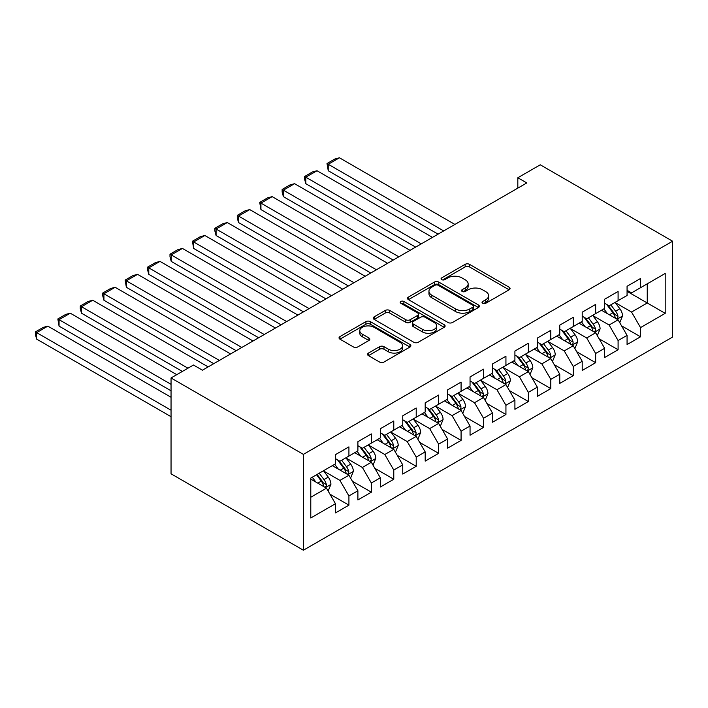 <?xml version="1.0" encoding="UTF-8"?>
<svg xmlns="http://www.w3.org/2000/svg" width="708" height="708" viewBox="0 0 708 708"><rect width="100%" height="100%" fill="white"/><g stroke="black" fill="none" stroke-linecap="round" stroke-linejoin="round"><path stroke-width="1.06" d="M482.67 303.281A2.177 1.257 0 0 0 485.75 303.281L509.149 289.776A3.115 1.797 0 0 0 510.061 288.51A3.115 1.797 0 0 0 509.149 287.236L469.519 264.349A3.115 1.797 0 0 0 465.112 264.349L441.721 277.863A2.177 1.257 0 0 0 441.084 278.748A2.177 1.257 0 0 0 441.721 279.642A2.177 1.257 0 0 0 444.801 279.642L447.828 277.89A9.965 5.753 0 0 1 461.917 277.89L465.227 279.802A9.965 5.753 0 0 1 468.138 283.864A9.965 5.753 0 0 1 465.227 287.935L462.191 289.678A2.177 1.257 0 0 0 461.554 290.572A2.177 1.257 0 0 0 462.191 291.466A2.177 1.257 0 0 0 465.28 291.466L468.307 289.714A9.965 5.753 0 0 1 482.396 289.714L485.697 291.616A9.965 5.753 0 0 1 488.617 295.687A9.965 5.753 0 0 1 485.697 299.758L482.67 301.502A2.177 1.257 0 0 0 482.033 302.396A2.177 1.257 0 0 0 482.67 303.281L482.67 301.502M368.452 353.08A3.115 1.797 0 0 0 367.541 354.354A3.115 1.797 0 0 0 368.452 355.628L379.577 362.045A3.115 1.797 0 0 0 383.975 362.045L409.959 347.044A3.115 1.797 0 0 0 410.87 345.769A3.115 1.797 0 0 0 409.959 344.504L370.328 321.618A3.115 1.797 0 0 0 365.921 321.618L339.946 336.619A3.115 1.797 0 0 0 339.035 337.893A3.115 1.797 0 0 0 339.946 339.159L353.372 346.92A3.115 1.797 0 0 0 357.779 346.92L368.895 340.495A3.115 1.797 0 0 0 369.806 339.229A3.115 1.797 0 0 0 368.895 337.955L362.239 334.105A8.328 4.806 0 0 1 359.797 330.707A8.328 4.806 0 0 1 364.939 326.264A8.328 4.806 0 0 1 374.019 327.308L400.109 342.371A8.328 4.806 0 0 1 402.542 345.769A8.328 4.806 0 0 1 397.4 350.212A8.328 4.806 0 0 1 388.329 349.177L383.975 346.663A3.115 1.797 0 0 0 379.577 346.663L368.452 353.08L368.452 355.628M171.044 377.966L303.387 454.377L303.387 550.213L171.044 473.802L171.044 377.966L193.47 365.018L202.444 370.196L526.796 182.938L517.822 177.752L517.822 188.116M517.822 177.752L540.257 164.805L672.6 241.216L303.387 454.377M448.049 322.512A3.115 1.797 0 0 0 452.456 322.512L478.431 307.511A3.115 1.797 0 0 0 479.343 306.237A3.115 1.797 0 0 0 478.431 304.971L438.801 282.085A3.115 1.797 0 0 0 434.402 282.085L408.419 297.086A3.115 1.797 0 0 0 407.507 298.36A3.115 1.797 0 0 0 408.419 299.626L448.049 322.512M401.693 303.759A2.177 1.257 0 0 1 403.905 304.059L403.905 301.475L444.199 324.733A3.115 1.797 0 0 1 445.111 326.007A3.115 1.797 0 0 1 444.199 327.273L418.216 342.274A3.115 1.797 0 0 1 413.808 342.274L374.178 319.397L374.178 316.857A3.115 1.797 0 0 0 373.266 318.122A3.115 1.797 0 0 0 374.178 319.397M374.178 316.857L385.302 310.431A3.115 1.797 0 0 1 389.701 310.431L405.772 319.715A3.115 1.797 0 0 0 410.18 319.715L417.552 315.458A3.115 1.797 0 0 0 418.463 314.184A3.115 1.797 0 0 0 417.552 312.909L400.825 303.254A2.177 1.257 0 0 1 400.179 302.36A2.177 1.257 0 0 1 401.524 301.201A2.177 1.257 0 0 1 403.905 301.475M303.387 550.213L672.6 337.052L672.6 241.216M627.067 291.333L647.254 302.989L647.254 283.82L665.201 273.456L640.528 287.705L640.528 278.51L627.067 286.28L627.067 295.475L618.093 300.652L618.093 291.457L604.632 299.227L604.632 308.423L595.658 313.609L595.658 304.413L582.206 312.184L582.206 321.379L573.232 326.556L573.232 317.361L559.771 325.131L559.771 334.326L550.797 339.504L550.797 330.309L537.337 338.079L537.337 347.274L528.372 352.46L528.372 343.265L514.911 351.035L514.911 360.23L505.937 365.408L505.937 356.212L492.476 363.983L492.476 373.178L483.502 378.355L483.502 369.16L470.05 376.93L470.05 386.125L461.076 391.312L461.076 382.116L447.615 389.887L447.615 399.082L438.641 404.259L438.641 395.064L425.189 402.834L425.189 412.029L416.216 417.207L416.216 408.012L402.755 415.782L402.755 424.977L393.781 430.163L393.781 420.968L380.32 428.738L380.32 437.933L371.355 443.111L371.355 433.916L357.894 441.686L357.894 450.881L348.92 456.058L348.92 446.863L335.459 454.633L335.459 463.829L310.785 478.077L310.785 517.964L335.459 503.724L326.485 488.184L310.785 479.112M665.201 273.456L665.201 313.352L640.528 327.592L631.554 312.051L615.287 302.661M621.571 325.848L640.528 336.787L640.528 327.592M640.528 336.787L627.067 344.557L627.067 335.362L618.093 340.548L609.119 325.007L592.861 315.618M599.136 338.796L618.093 349.743L618.093 340.548M618.093 349.743L604.632 357.513L604.632 348.318L595.658 353.496L586.693 337.955L570.427 328.565M576.71 351.743L595.658 362.691L595.658 353.496M595.658 362.691L582.206 370.461L582.206 361.266L573.232 366.443L564.258 350.903L547.992 341.513M554.275 364.7L573.232 375.638L573.232 366.443M573.232 375.638L559.771 383.409L559.771 374.213L550.797 379.399L541.824 363.859L525.566 354.469M531.841 377.647L550.797 388.595L550.797 379.399M550.797 388.595L537.337 396.365L537.337 387.17L528.372 392.347L519.398 376.806L503.131 367.417M509.415 390.595L528.372 401.542L528.372 392.347M528.372 401.542L514.911 409.312L514.911 400.117L505.937 405.295L496.963 389.754L480.705 380.364M486.98 403.551L505.937 414.49L505.937 405.295M505.937 414.49L492.476 422.26L492.476 413.065L483.502 418.251L474.537 402.71L458.271 393.321M464.554 416.499L483.502 427.446L483.502 418.251M483.502 427.446L470.05 435.216L470.05 426.021L461.076 431.199L452.102 415.658L435.836 406.268M442.119 429.446L461.076 440.394L461.076 431.199M461.076 440.394L447.615 448.164L447.615 438.969L438.641 444.146L429.668 428.606L413.41 419.216M419.694 442.403L438.641 453.341L438.641 444.146M438.641 453.341L425.189 461.112L425.189 451.916L416.216 457.103L407.242 441.562L390.975 432.172M397.259 455.35L416.216 466.298L416.216 457.103M416.216 466.298L402.755 474.068L402.755 464.873L393.781 470.05L384.807 454.509L368.549 445.12M374.824 468.298L393.781 479.245L393.781 470.05M393.781 479.245L380.32 487.015L380.32 477.82L371.355 482.998L362.381 467.457L346.115 458.067M352.398 481.254L371.355 492.193L371.355 482.998M371.355 492.193L357.894 499.963L357.894 490.768L348.92 495.954L339.946 480.413L323.68 471.024M329.963 494.202L348.92 505.149L348.92 495.954M348.92 505.149L335.459 512.919L335.459 503.724M335.459 458.651L339.946 461.244L348.92 456.058M310.785 497.246L326.485 488.184M357.894 445.704L362.381 448.288L371.355 443.111M339.946 480.413L348.92 475.227L332.317 465.643M357.894 490.768L348.92 475.227M380.32 432.747L384.807 435.34L393.781 430.163M362.381 467.457L371.355 462.28L354.752 452.695M380.32 477.82L371.355 462.28M402.755 419.8L407.242 422.393L416.216 417.207M384.807 454.509L393.781 449.332L377.178 439.748M402.755 464.873L393.781 449.332M425.189 406.852L429.668 409.436L438.641 404.259M407.242 441.562L416.216 436.376L399.613 426.791M425.189 451.916L416.216 436.376M447.615 393.896L452.102 396.489L461.076 391.312M429.668 428.606L438.641 423.428L422.048 413.844M447.615 438.969L438.641 423.428M470.05 380.948L474.537 383.541L483.502 378.355M452.102 415.658L461.076 410.481L444.474 400.896M470.05 426.021L461.076 410.481M492.476 368.001L496.963 370.585L505.937 365.408M474.537 402.71L483.502 397.524L466.908 387.94M492.476 413.065L483.502 397.524M514.911 355.044L519.398 357.637L528.372 352.46M496.963 389.754L505.937 384.577L489.334 374.992M514.911 400.117L505.937 384.577M537.337 342.097L541.824 344.69L550.797 339.504M519.398 376.806L528.372 371.629L511.769 362.045M537.337 387.17L528.372 371.629M559.771 329.149L564.258 331.733L573.232 326.556M541.824 363.859L550.797 358.673L534.204 349.088M559.771 374.213L550.797 358.673M582.206 316.193L586.693 318.786L595.658 313.609M564.258 350.903L573.232 345.725L556.63 336.141M582.206 361.266L573.232 345.725M604.632 303.245L609.119 305.838L618.093 300.652M586.693 337.955L595.658 332.778L579.064 323.193M604.632 348.318L595.658 332.778M627.067 290.298L631.554 292.882L640.528 287.705M609.119 325.007L618.093 319.821L601.49 310.237M627.067 335.362L618.093 319.821M631.554 312.051L647.254 302.989L665.201 313.352M483.546 303.59L485.697 302.343A9.965 5.753 0 0 0 488.617 298.28L488.617 295.687M468.138 283.864L468.138 286.457A9.965 5.753 0 0 1 465.227 290.528L463.067 291.767M509.105 289.802L469.519 266.943A3.115 1.797 0 0 0 465.112 266.943L442.589 279.943M478.396 307.538L438.801 284.678A3.115 1.797 0 0 0 434.402 284.678L408.463 299.652M472.926 307.13A2.177 1.257 0 0 0 473.564 306.237A2.177 1.257 0 0 0 472.926 305.352L438.137 285.262A2.177 1.257 0 0 0 435.057 285.262L431.862 287.112A9.965 5.753 0 0 0 428.951 291.174A9.965 5.753 0 0 0 431.862 295.245L455.642 308.971A9.965 5.753 0 0 0 469.74 308.971L472.926 307.13L472.926 309.715A2.177 1.257 0 0 0 473.564 308.83L473.564 306.237M428.951 291.174L428.951 293.767A9.965 5.753 0 0 0 431.862 297.829L431.862 295.245M472.926 309.715L469.74 311.564A9.965 5.753 0 0 1 455.642 311.564L431.862 297.829M374.222 319.423L385.302 313.024L385.302 310.431M418.463 314.184L418.463 316.777A3.115 1.797 0 0 1 417.552 318.042L410.18 322.299A3.115 1.797 0 0 1 405.772 322.299L389.701 313.024A3.115 1.797 0 0 0 385.302 313.024M403.905 304.059L444.155 327.3M422.455 329.344A8.328 4.806 0 0 0 431.535 330.388A8.328 4.806 0 0 0 436.677 325.946A8.328 4.806 0 0 0 434.234 322.538L425.039 317.237A3.115 1.797 0 0 0 420.641 317.237L413.26 321.494A3.115 1.797 0 0 0 412.348 322.768A3.115 1.797 0 0 0 413.26 324.034L422.455 329.344L422.455 331.937A8.328 4.806 0 0 0 431.535 332.972A8.328 4.806 0 0 0 436.677 328.53L436.677 325.946M412.348 322.768L412.348 325.353A3.115 1.797 0 0 0 413.26 326.627L413.26 324.034M422.455 331.937L413.26 326.627M402.542 345.769L402.542 348.363A8.328 4.806 0 0 1 397.4 352.805A8.328 4.806 0 0 1 388.329 351.761L383.975 349.256A3.115 1.797 0 0 0 379.577 349.256L368.496 355.646M359.797 330.707L359.797 333.3A8.328 4.806 0 0 0 362.239 336.698L362.239 334.105M368.85 340.521L362.239 336.698M409.914 347.07L370.328 324.211A3.115 1.797 0 0 0 365.921 324.211L339.982 339.185M619.757 322.698L622.536 315.91A8.408 4.85 -120 0 0 619.854 308.75L615.084 302.396M443.686 230.914L328.238 164.265L339.451 157.787L454.908 224.445M607.491 313.706L603.871 308.865M328.238 170.734L327.007 163.548L328.238 164.265L328.238 170.734L438.084 234.153M602.172 310.635L601.765 310.086M616.509 318.91L617.81 317.733L617.995 316.272A8.408 4.85 -120 0 0 615.588 311.21L610.827 304.856M608.101 305.245L613.986 313.104A4.283 2.469 60 0 1 614.765 314.405L617.995 316.272M606.623 304.396L612.898 312.768A8.408 4.85 60 0 1 615.305 317.821L615.473 318.308M327.007 163.548L334.857 159.017L339.451 157.787M597.322 335.645L600.101 328.866A8.408 4.85 -120 0 0 597.419 321.706L592.658 315.343M421.26 243.871L305.803 177.212L317.025 170.734L432.473 237.392M585.065 326.654L581.436 321.821M305.803 183.691L304.573 179.089L304.573 176.504L305.803 177.212L305.803 183.691L415.649 247.11M579.746 323.583L579.33 323.034M594.074 331.857L595.384 330.689L595.561 329.22A8.408 4.85 -120 0 0 593.154 324.167L588.392 317.804M585.675 318.202L591.561 326.061A4.283 2.469 60 0 1 592.339 327.361L595.561 329.22M584.197 317.343L590.463 325.715A8.408 4.85 60 0 1 592.87 330.778L593.038 331.264M304.573 176.504L312.423 171.964L317.025 170.734M574.887 348.601L577.675 341.814A8.408 4.85 -120 0 0 574.985 334.654L570.223 328.291M398.825 256.818L283.377 190.16L294.59 183.691L410.047 250.34M562.63 339.601L559.01 334.769M283.377 196.638L282.138 192.045L282.138 189.452L283.377 190.16L283.377 196.638L393.223 260.057M557.311 336.539L556.904 335.981M571.648 344.814L572.949 343.637L573.135 342.168A8.408 4.85 -120 0 0 570.728 337.114L565.957 330.751M563.241 331.149L569.126 339.008A4.283 2.469 60 0 1 569.905 340.309L573.135 342.168M561.763 330.3L568.037 338.672A8.408 4.85 60 0 1 570.444 343.725L570.613 344.212M282.138 189.452L289.997 184.921L294.59 183.691M552.461 361.549L555.24 354.761A8.408 4.85 -120 0 0 552.559 347.601L547.788 341.247M376.399 269.766L260.942 203.116L272.164 196.638L387.612 263.296M540.195 352.557L536.575 347.716M260.942 209.586L259.712 202.399L260.942 203.116L260.942 209.586L370.788 273.005M534.885 349.486L534.469 348.938M549.213 357.761L550.514 356.584L550.7 355.124A8.408 4.85 -120 0 0 548.293 350.062L543.532 343.707M540.806 344.097L546.7 351.956A4.283 2.469 60 0 1 547.47 353.257L550.7 355.124M539.328 343.247L545.602 351.619A8.408 4.85 60 0 1 548.01 356.673L548.178 357.159M259.712 202.399L267.562 197.868L272.164 196.638M530.026 374.497L532.805 367.718A8.408 4.85 -120 0 0 530.124 360.558L525.363 354.195M353.965 282.722L238.516 216.064L249.729 209.586L365.178 276.244M517.769 365.505L514.141 360.673M238.516 222.542L237.277 217.94L237.277 215.356L238.516 216.064L238.516 222.542L348.354 285.961M512.45 362.434L512.043 361.885M526.787 370.709L528.088 369.541L528.274 368.071A8.408 4.85 -120 0 0 525.867 363.018L521.097 356.655M518.38 357.053L524.265 364.912A4.283 2.469 60 0 1 525.044 366.213L528.274 368.071M516.902 356.195L523.177 364.567A8.408 4.85 60 0 1 525.575 369.629L525.752 370.116M237.277 215.356L245.127 210.816L249.729 209.586M507.601 387.453L510.38 380.665A8.408 4.85 -120 0 0 507.698 373.505L502.928 367.142M331.539 295.67L216.082 229.011L227.295 222.542L342.752 289.191M495.335 378.453L491.715 373.62M216.082 235.49L214.851 230.896L214.851 228.303L216.082 229.011L216.082 235.49L325.928 298.909M490.025 375.39L489.609 374.833M504.353 383.665L505.654 382.488L505.839 381.019A8.408 4.85 -120 0 0 503.432 375.966L498.671 369.603M495.945 370.001L501.83 377.86A4.283 2.469 60 0 1 502.609 379.161L505.839 381.019M494.467 369.151L500.742 377.523A8.408 4.85 60 0 1 503.149 382.577L503.317 383.063M214.851 228.303L222.701 223.772L227.295 222.542M485.166 400.401L487.945 393.613A8.408 4.85 -120 0 0 485.263 386.453L480.502 380.099M309.104 308.617L193.656 241.968L204.869 235.49L320.317 302.148M472.909 391.409L469.28 386.568M193.656 248.437L192.417 241.251L193.656 241.968L193.656 248.437L303.493 311.856M467.59 388.338L467.174 387.789M481.918 396.613L483.228 395.436L483.405 393.975A8.408 4.85 -120 0 0 480.998 388.913L476.236 382.559M473.519 382.948L479.405 390.807A4.283 2.469 60 0 1 480.183 392.108L483.405 393.975M472.041 382.099L478.307 390.471A8.408 4.85 60 0 1 480.714 395.524L480.882 396.011M192.417 241.251L200.267 236.72L204.869 235.49M462.731 413.348L465.519 406.569A8.408 4.85 -120 0 0 462.828 399.409L458.067 393.046M286.669 321.574L171.221 254.915L182.434 248.437L297.891 315.095M450.474 404.356L446.854 399.524M171.221 261.394L169.991 256.792L169.991 254.207L171.221 254.915L171.221 261.394L281.067 324.813M445.155 401.286L444.748 400.737M459.492 409.56L460.793 408.392L460.979 406.923A8.408 4.85 -120 0 0 458.572 401.87L453.801 395.506M451.084 395.905L456.97 403.764A4.283 2.469 60 0 1 457.749 405.065L460.979 406.923M449.607 395.046L455.881 403.418A8.408 4.85 60 0 1 458.288 408.481L458.457 408.967M169.991 254.207L177.841 249.667L182.434 248.437M440.305 426.305L443.084 419.517A8.408 4.85 -120 0 0 440.403 412.357L435.632 405.994M264.243 334.521L148.786 267.863L160.008 261.394L275.456 328.043M428.039 417.304L424.419 412.472M148.786 274.341L147.556 269.748L147.556 267.155L148.786 267.863L148.786 274.341L258.632 337.76M422.729 414.242L422.313 413.684M437.057 422.517L438.358 421.34L438.544 419.871A8.408 4.85 -120 0 0 436.137 414.817L431.376 408.454M428.659 408.852L434.544 416.711A4.283 2.469 60 0 1 435.314 418.012L438.544 419.871M427.172 408.003L433.446 416.375A8.408 4.85 60 0 1 435.854 421.428L436.022 421.915M147.556 267.155L155.406 262.624L160.008 261.394M417.87 439.252L420.649 432.464A8.408 4.85 -120 0 0 417.968 425.304L413.207 418.95M241.809 347.469L126.36 280.819L137.573 274.341L253.021 340.999M405.613 430.26L401.994 425.419M126.36 287.289L125.121 280.103L126.36 280.819L126.36 287.289L236.206 350.708M400.294 427.19L399.887 426.641M414.631 435.464L415.932 434.287L416.118 432.827A8.408 4.85 -120 0 0 413.711 427.765L408.941 421.41M406.224 421.8L412.109 429.659A4.283 2.469 60 0 1 412.888 430.96L416.118 432.827M404.746 420.95L411.021 429.322A8.408 4.85 60 0 1 413.419 434.376L413.596 434.862M125.121 280.103L132.971 275.571L137.573 274.341M395.445 452.2L398.223 445.421A8.408 4.85 -120 0 0 395.542 438.261L390.772 431.898M219.383 360.425L103.926 293.767L115.138 287.289L230.596 353.947M383.178 443.208L379.559 438.376M103.926 300.245L102.695 295.643L102.695 293.059L103.926 293.767L103.926 300.245L213.772 363.664M377.868 440.137L377.452 439.588M392.197 448.412L393.498 447.244L393.683 445.774A8.408 4.85 -120 0 0 391.276 440.721L386.515 434.358M383.789 434.756L389.674 442.615A4.283 2.469 60 0 1 390.453 443.907L393.683 445.774M382.311 433.898L388.586 442.27A8.408 4.85 60 0 1 390.993 447.332L391.161 447.819M102.695 293.059L110.545 288.519L115.138 287.289M373.01 465.156L375.789 458.368A8.408 4.85 -120 0 0 373.107 451.208L368.346 444.845M187.974 368.195L81.5 306.714L92.713 300.245L208.161 366.894M360.753 456.156L357.124 451.323M81.5 313.193L80.261 308.599L80.261 306.006L81.5 306.714L81.5 313.193L182.372 371.435M355.434 453.093L355.018 452.536M369.762 461.368L371.072 460.191L371.249 458.722A8.408 4.85 -120 0 0 368.85 453.669L364.08 447.306M361.363 447.704L367.248 455.563A4.283 2.469 60 0 1 368.027 456.864L371.249 458.722M359.885 446.854L366.151 455.226A8.408 4.85 60 0 1 368.558 460.28L368.735 460.766M80.261 306.006L88.111 301.475L92.713 300.245M350.575 478.104L353.363 471.316A8.408 4.85 -120 0 0 350.681 464.156L345.911 457.802M171.044 384.32L59.065 319.671L70.278 313.193L176.761 374.665M338.318 469.112L334.698 464.271M59.065 326.14L57.835 318.954L59.065 319.671L59.065 326.14L171.044 390.789M332.999 466.041L332.592 465.492M347.336 474.316L348.637 473.139L348.823 471.678A8.408 4.85 -120 0 0 346.416 466.616L341.654 460.262M338.928 460.651L344.814 468.51A4.283 2.469 60 0 1 345.593 469.811L348.823 471.678M337.451 459.802L343.725 468.174A8.408 4.85 60 0 1 346.132 473.227L346.3 473.714M57.835 318.954L65.685 314.423L70.278 313.193M328.149 491.051L330.928 484.272A8.408 4.85 -120 0 0 328.246 477.112L323.485 470.749M171.044 410.215L36.63 332.618L47.852 326.14L171.044 397.268M315.892 482.06L312.263 477.227M36.63 339.097L35.4 334.495L35.4 331.91L36.63 332.618L36.63 339.097L171.044 416.693M324.901 487.263L326.202 486.095L326.388 484.626A8.408 4.85 -120 0 0 323.981 479.573L319.219 473.21M317.113 474.422L322.388 481.467A4.283 2.469 60 0 1 323.167 482.759L326.388 484.626M316.529 474.767L321.29 481.121A8.408 4.85 60 0 1 323.698 486.184L323.866 486.67M35.4 331.91L43.25 327.37L47.852 326.14M485.697 302.343L485.697 299.758M462.191 291.466L462.191 289.678M465.227 290.528L465.227 287.935M441.721 279.642L441.721 277.863M465.112 266.943L465.112 264.349M469.519 266.943L469.519 264.349M509.149 289.776L509.149 287.236M408.419 299.626L408.419 297.086M434.402 284.678L434.402 282.085M438.801 284.678L438.801 282.085M478.431 307.511L478.431 304.971M455.642 311.564L455.642 308.971M469.74 311.564L469.74 308.971M389.701 313.024L389.701 310.431M405.772 322.299L405.772 319.715M410.18 322.299L410.18 319.715M417.552 318.042L417.552 315.458M444.199 327.273L444.199 324.733M379.577 349.256L379.577 346.663M383.975 349.256L383.975 346.663M388.329 351.761L388.329 349.177M368.895 340.495L368.895 337.955M339.946 339.159L339.946 336.619M365.921 324.211L365.921 321.618M370.328 324.211L370.328 321.618M409.959 347.044L409.959 344.504M617.04 319.211L622.474 316.078M615.588 311.21L619.854 308.75M609.384 314.794L612.898 312.768M594.605 332.167L600.048 329.025M593.154 324.167L597.419 321.706M586.95 327.742L590.463 325.715M572.179 345.115L577.613 341.973M570.728 337.114L574.985 334.654M564.524 340.698L568.037 338.672M549.744 358.062L555.187 354.929M548.293 350.062L552.559 347.601M542.089 353.646L545.602 351.619M527.31 371.019L532.752 367.877M525.867 363.018L530.124 360.558M519.663 366.594L523.177 364.567M504.884 383.966L510.326 380.824M503.432 375.966L507.698 373.505M497.228 379.55L500.742 377.523M482.449 396.914L487.892 393.781M480.998 388.913L485.263 386.453M474.794 392.498L478.307 390.471M460.023 409.87L465.457 406.728M458.572 401.87L462.828 399.409M452.368 405.445L455.881 403.418M437.588 422.818L443.031 419.676M436.137 414.817L440.403 412.357M429.933 418.401L433.446 416.375M415.162 435.765L420.596 432.632M413.711 427.765L417.968 425.304M407.507 431.349L411.021 429.322M392.728 448.722L398.17 445.58M391.276 440.721L395.542 438.261M385.072 444.297L388.586 442.27M370.293 461.669L375.736 458.527M368.85 453.669L373.107 451.208M362.646 457.253L366.151 455.226M347.867 474.617L353.301 471.484M346.416 466.616L350.681 464.156M340.212 470.2L343.725 468.174M325.432 487.573L330.875 484.431M323.981 479.573L328.246 477.112M317.777 483.148L321.29 481.121"/></g></svg>
